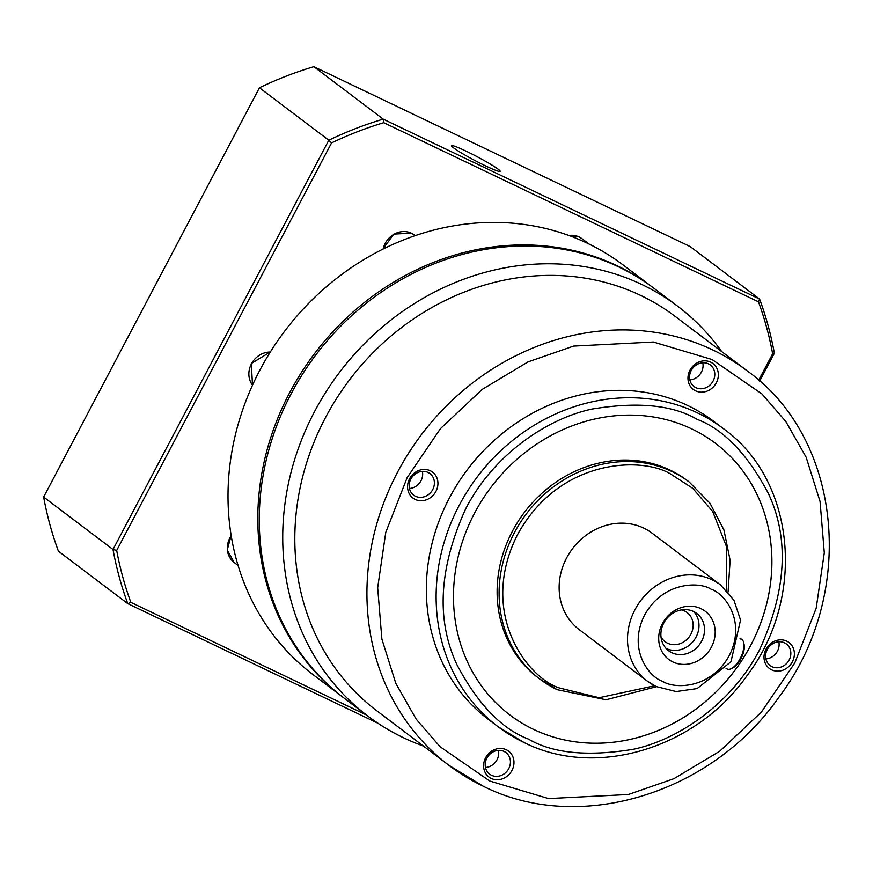 <?xml version="1.0" encoding="UTF-8"?>
<svg xmlns="http://www.w3.org/2000/svg" width="873" height="873" viewBox="0 0 873 873"><rect width="100%" height="100%" fill="white"/><g stroke="black" fill="none" stroke-linecap="round" stroke-linejoin="round"><path stroke-width="1.31" d="M653.593 288.014A256.891 229.959 127.1 0 0 652.851 287.457A256.891 229.959 127.1 0 0 617.331 265.85A256.891 229.959 127.1 0 0 301.25 372.727A256.891 229.959 127.1 0 0 342.958 697.254A256.891 229.959 127.1 0 0 343.689 697.811M652.851 287.457L623.06 264.923A256.891 229.959 127.1 0 0 587.54 243.316A256.891 229.959 127.1 0 0 405.268 239.246A256.891 229.959 127.1 0 0 259.816 370.25A256.891 229.959 127.1 0 0 236.376 559.582A256.891 229.959 127.1 0 0 313.156 674.731L342.958 697.254M498.134 169.176A27.478 2.204 -152.2 0 1 500.164 171.337A27.478 2.204 -152.2 0 1 480.346 163.316A27.478 2.204 -152.2 0 1 453.578 147.875A27.478 2.204 -152.2 0 1 451.548 145.715A27.478 2.204 -152.2 0 1 471.365 153.735A27.478 2.204 -152.2 0 1 498.134 169.176M366.322 714.922L130.841 602.359A356.915 319.485 -52.9 0 1 116.687 550.416L331.544 142.91A356.915 319.485 -52.9 0 1 383.749 122.689L758.484 301.829A356.915 319.485 -52.9 0 1 772.638 353.772L758.692 380.235M331.544 142.91L328.805 140.215L113.01 549.499L116.687 550.416M759.663 381.097L774.362 353.216A359.654 321.941 127.1 0 0 759.597 299.057L383.225 119.132A359.654 321.941 127.1 0 0 328.805 140.215L259.445 87.758L43.65 497.043L113.01 549.499A359.654 321.941 127.1 0 0 127.774 603.647L130.841 602.359M43.65 497.043A359.654 321.941 127.1 0 0 58.415 551.201L127.774 603.647L377.9 723.226M774.362 353.216L772.638 353.772M383.749 122.689L383.225 119.132L313.865 66.686L690.237 246.601L759.597 299.057L758.484 301.829M313.865 66.686A359.654 321.941 127.1 0 0 259.445 87.758M675.08 316.321A247.277 221.349 127.1 0 0 640.88 295.511A247.277 221.349 127.1 0 0 336.629 398.394A247.277 221.349 127.1 0 0 376.776 710.775L448.897 765.315A247.277 221.349 -52.9 0 1 408.739 452.934A247.277 221.349 -52.9 0 1 713.001 350.051A247.277 221.349 -52.9 0 1 747.19 370.85L675.08 316.321M721.676 351.557A256.891 229.959 127.1 0 0 677.764 306.292A256.891 229.959 127.1 0 0 642.244 284.685A256.891 229.959 127.1 0 0 326.164 391.573A256.891 229.959 127.1 0 0 367.871 716.1A256.891 229.959 127.1 0 0 403.391 737.707A256.891 229.959 127.1 0 0 423.383 746.022M677.764 306.292L654.324 288.559A256.891 229.959 127.1 0 0 618.793 266.952A256.891 229.959 127.1 0 0 291.069 393.887A256.891 229.959 127.1 0 0 344.42 698.367L367.871 716.1M695.595 390.831A16.26 14.557 -52.9 0 1 689.976 370.196A16.26 14.557 -52.9 0 1 710.709 362.153A16.26 14.557 -52.9 0 1 716.34 382.8A16.26 14.557 -52.9 0 1 695.595 390.831M708.461 363.845A13.51 12.091 127.1 0 0 691.842 369.465A13.51 12.091 127.1 0 0 694.035 386.532A13.51 12.091 127.1 0 0 695.901 387.667A13.51 12.091 127.1 0 0 712.521 382.047A13.51 12.091 127.1 0 0 710.327 364.979A13.51 12.091 127.1 0 0 708.461 363.845M491.237 778.443A16.26 14.557 -52.9 0 1 485.606 757.808A16.26 14.557 -52.9 0 1 506.351 749.776A16.26 14.557 -52.9 0 1 511.971 770.412A16.26 14.557 -52.9 0 1 491.237 778.443M504.092 751.457A13.51 12.091 127.1 0 0 487.472 757.077A13.51 12.091 127.1 0 0 489.666 774.144A13.51 12.091 127.1 0 0 491.532 775.279A13.51 12.091 127.1 0 0 508.151 769.659A13.51 12.091 127.1 0 0 505.958 752.591A13.51 12.091 127.1 0 0 504.092 751.457M523.887 742.421A186.833 167.234 -52.9 0 1 498.057 726.707L488.28 719.319A186.833 167.234 -52.9 0 1 457.943 483.293A186.833 167.234 -52.9 0 1 687.826 405.563A186.833 167.234 -52.9 0 1 713.667 421.277L723.433 428.665A186.833 167.234 -52.9 0 0 697.603 412.951A186.833 167.234 -52.9 0 0 467.721 490.691A186.833 167.234 -52.9 0 0 498.057 726.707L524.073 742.53C595.986 778.836 696.228 748.467 747.146 675.473C806.456 597.361 795.499 480.15 723.433 428.665M771.634 669.831A16.26 14.557 -52.9 0 1 766.014 649.196A16.26 14.557 -52.9 0 1 786.759 641.164A16.26 14.557 -52.9 0 1 792.378 661.799A16.26 14.557 -52.9 0 1 771.634 669.831M784.5 642.844A13.51 12.091 127.1 0 0 767.88 648.464A13.51 12.091 127.1 0 0 770.073 665.532A13.51 12.091 127.1 0 0 771.939 666.666A13.51 12.091 127.1 0 0 788.559 661.047A13.51 12.091 127.1 0 0 786.366 643.979A13.51 12.091 127.1 0 0 784.5 642.844M415.199 499.432A16.26 14.557 -52.9 0 1 409.568 478.797A16.26 14.557 -52.9 0 1 430.313 470.765A16.26 14.557 -52.9 0 1 435.933 491.401A16.26 14.557 -52.9 0 1 415.199 499.432M428.054 472.446A13.51 12.091 127.1 0 0 411.434 478.066A13.51 12.091 127.1 0 0 413.627 495.133A13.51 12.091 127.1 0 0 415.493 496.268A13.51 12.091 127.1 0 0 432.113 490.648A13.51 12.091 127.1 0 0 429.92 473.581A13.51 12.091 127.1 0 0 428.054 472.446M765.883 658.886A13.51 12.091 127.1 0 0 777.45 651.127A13.51 12.091 127.1 0 0 778.825 641.764M409.437 488.487A13.51 12.091 127.1 0 0 421.004 480.728A13.51 12.091 127.1 0 0 422.379 471.376M509.941 715.031A170.344 152.48 127.1 0 0 533.49 729.348A170.344 152.48 -52.9 0 1 509.952 715.031A170.344 152.48 -52.9 0 1 482.289 499.836A170.344 152.48 -52.9 0 1 691.885 428.959A170.344 152.48 -52.9 0 1 715.445 443.298A170.344 152.48 -52.9 0 1 743.098 658.493A170.344 152.48 -52.9 0 1 533.501 729.359A170.344 152.48 127.1 0 0 743.076 658.482A170.344 152.48 127.1 0 0 715.434 443.288M557.17 689.659A123.639 110.675 -52.9 0 1 540.081 679.259L538.106 677.764A123.639 110.675 -52.9 0 1 518.027 521.574A123.639 110.675 -52.9 0 1 670.158 470.132A123.639 110.675 -52.9 0 1 687.247 480.532L689.223 482.027A123.639 110.675 -52.9 0 0 672.134 471.627A123.639 110.675 -52.9 0 0 520.002 523.069A123.639 110.675 -52.9 0 0 540.081 679.259L557.269 689.714L606.069 699.775L656.485 686.702M655.918 686.396A60.444 54.104 -52.9 0 1 647.559 681.311L579.17 629.597A60.444 54.104 -52.9 0 1 569.36 553.231A60.444 54.104 -52.9 0 1 643.728 528.089A60.444 54.104 -52.9 0 1 652.087 533.174L720.476 584.888A60.444 54.104 -52.9 0 0 712.117 579.803A60.444 54.104 -52.9 0 0 637.737 604.945A60.444 54.104 -52.9 0 0 647.559 681.311L656.19 686.56L676.171 691.558L697.112 688.59L730.974 661.756L740.544 620.048L733.942 600.264L720.476 584.888M672.897 661.963A30.228 27.052 -52.9 0 1 662.443 623.595A30.228 27.052 -52.9 0 1 700.997 608.667A30.228 27.052 -52.9 0 1 711.451 647.024A30.228 27.052 -52.9 0 1 672.897 661.963M693.577 611.526A23.353 20.908 127.1 0 0 664.833 621.238A23.353 20.908 127.1 0 0 668.631 650.745A23.353 20.908 127.1 0 0 671.861 652.709A23.353 20.908 127.1 0 0 700.593 642.986A23.353 20.908 127.1 0 0 696.796 613.49A23.353 20.908 127.1 0 0 693.577 611.526M666.055 648.388A23.353 20.908 127.1 0 0 666.317 648.519A23.353 20.908 127.1 0 0 693.948 640.4A23.353 20.908 127.1 0 0 693.839 611.646M661.025 636.974A18.268 16.347 127.1 0 0 665.073 641.666A18.268 16.347 127.1 0 0 667.594 643.205A18.268 16.347 127.1 0 0 690.074 635.609A18.268 16.347 127.1 0 0 687.106 612.53A18.268 16.347 127.1 0 0 684.574 611.002A18.268 16.347 127.1 0 0 681.486 609.921M689.845 379.875A13.51 12.091 127.1 0 0 702.787 362.764M485.486 767.487A13.51 12.091 127.1 0 0 498.428 750.376M726.085 668.489L727.198 669.024A16.489 7.224 -64.4 0 0 731.29 668.653A16.489 7.224 -64.4 0 0 740.828 657.271A16.489 7.224 -64.4 0 0 743.698 642.692A16.489 7.224 -64.4 0 0 741.974 639.614L740.129 638.228M731.29 668.653L732.927 667.845A14.841 6.504 -64.4 0 0 741.515 657.598A14.841 6.504 -64.4 0 0 744.091 644.47L743.698 642.692M231.203 535.793A20.603 18.442 127.1 0 0 234.128 562.463L227.242 550.012L231.138 535.389M589.079 244.058L581.985 238.689A20.603 18.442 127.1 0 0 579.137 236.965A20.603 18.442 127.1 0 0 568.88 235.481M415.221 235.623L414.337 234.957A20.603 18.442 127.1 0 0 411.489 233.222A20.603 18.442 127.1 0 0 383.138 249.012M270.292 352.037A20.603 18.442 127.1 0 0 251.489 363.735A20.603 18.442 127.1 0 0 252.504 385.146L251.304 363.495L270.346 351.939M483.085 786.115A247.277 221.349 -52.9 0 1 448.897 765.315L483.369 786.278C578.624 834.348 711.288 794.146 778.651 697.56C857.133 594.218 842.641 439.064 747.19 370.85M489.851 781.062L440.025 746.688L416.159 719.145L395.785 683.319L381.883 639.08L377.671 587.725L385.768 532.377L407.156 477.64L440.472 428.61L482.256 389.358L528.012 361.902L573.583 346.09L653.386 342.02L712.095 359.534L761.922 393.909L785.787 421.452L806.161 457.277L820.063 501.517L824.287 552.871L816.179 608.219L794.79 662.956L761.474 711.986L719.69 751.238L673.934 778.694L628.364 794.506L548.56 798.577L489.851 781.062M528.394 739.06C501.713 728.966 477.924 704.249 457.037 664.899C435.987 620.081 438.868 568.072 465.658 508.872C493.692 454.32 547.404 418.516 591.916 409.077C637.541 401.525 672.57 404.919 696.992 419.269C723.684 429.352 747.463 454.08 768.36 493.431C789.399 538.248 786.529 590.257 759.728 649.457C731.694 704.009 677.994 739.813 633.482 749.252C587.856 756.804 552.827 753.41 528.394 739.06M654.619 685.774L599.107 697.723L559.429 687.979C528.492 678.55 477.345 614.057 517.602 534.516C560.542 456.263 645.42 456.797 671.828 474.792L692.747 488.323L712.674 511.458L726.347 546.16L726.696 590.464M662.672 681.344C649.316 677.273 627.229 649.425 644.612 615.072C663.153 581.287 699.808 581.516 711.211 589.286C724.568 593.356 746.655 621.205 729.271 655.547C710.731 689.343 674.087 689.113 662.672 681.344M740.053 638.698L741.974 639.614M568.596 235.383L579.039 236.899L581.985 238.689M382.876 249.143L393.81 234.084L411.39 233.167L414.337 234.957M238.045 565.431L234.128 562.463M728.093 592.003L730.123 560.28L723.946 529.966L709.989 503.252L689.223 482.027"/></g></svg>
